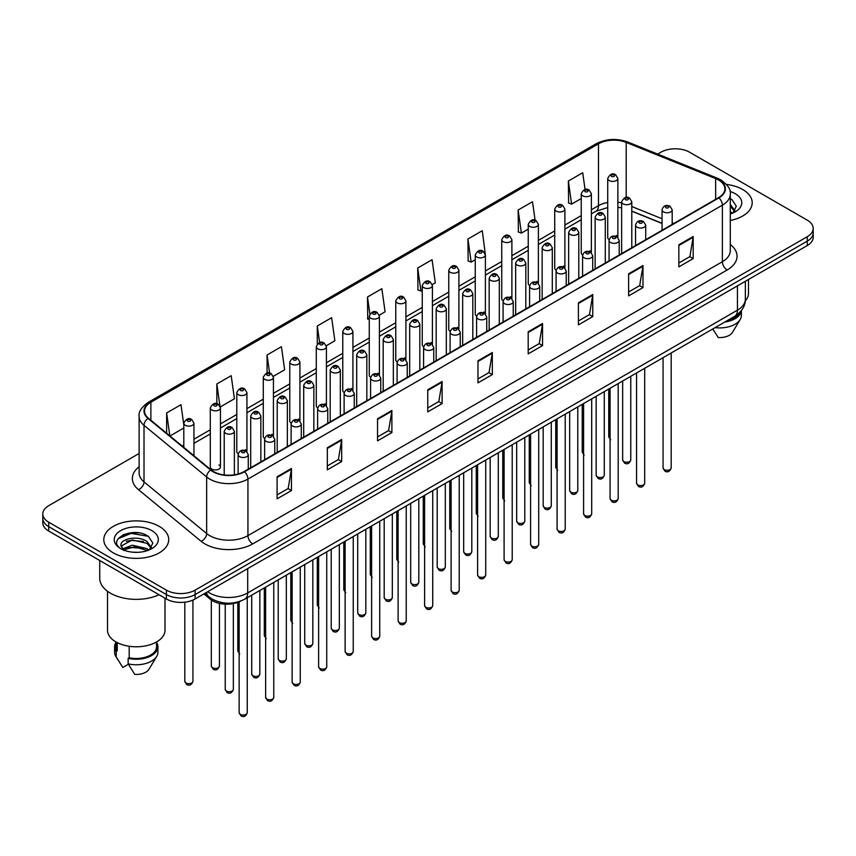 <?xml version="1.0" encoding="UTF-8"?>
<svg xmlns="http://www.w3.org/2000/svg" width="856" height="856" viewBox="0 0 856 856"><rect width="100%" height="100%" fill="white"/><g stroke="black" fill="none" stroke-linecap="round" stroke-linejoin="round"><path stroke-width="1.28" d="M589.891 250.776A5.072 2.932 0 0 1 591.368 252.713L591.378 193.756A5.072 2.932 180 0 1 588.243 196.463A5.072 2.932 180 0 1 582.711 195.821A5.072 2.932 180 0 1 581.235 193.756L581.235 252.841A5.072 2.932 0 0 0 582.658 254.885M564.885 268.014L564.885 209.057A5.072 2.932 180 0 1 561.75 211.753A5.072 2.932 180 0 1 556.218 211.122A5.072 2.932 180 0 1 554.731 209.057L554.731 268.142A5.072 2.932 0 0 0 556.165 270.175M538.381 283.315L538.381 224.347A5.072 2.932 180 0 1 535.257 227.054A5.072 2.932 180 0 1 529.725 226.423A5.072 2.932 180 0 1 528.238 224.347L528.238 283.443A5.072 2.932 0 0 0 529.671 285.476M510.401 296.668A5.072 2.932 0 0 1 511.888 298.605L511.888 239.648A5.072 2.932 180 0 1 508.753 242.355A5.072 2.932 180 0 1 503.232 241.713A5.072 2.932 180 0 1 501.744 239.648L501.744 298.733A5.072 2.932 0 0 0 503.168 300.777M483.908 311.959A5.072 2.932 0 0 1 485.384 313.906L485.395 254.938A5.072 2.932 180 0 1 482.26 257.645A5.072 2.932 180 0 1 476.739 257.014A5.072 2.932 180 0 1 475.251 254.938L475.251 314.034A5.072 2.932 0 0 0 476.674 316.067M458.902 329.207L458.902 270.239A5.072 2.932 180 0 1 455.767 272.946A5.072 2.932 180 0 1 450.235 272.315A5.072 2.932 180 0 1 448.758 270.239L448.758 329.325A5.072 2.932 0 0 0 450.181 331.368M430.921 342.56A5.072 2.932 0 0 1 432.398 344.497L432.408 285.54A5.072 2.932 180 0 1 429.273 288.247A5.072 2.932 180 0 1 423.741 287.605A5.072 2.932 180 0 1 422.254 285.54L422.254 344.626A5.072 2.932 0 0 0 423.688 346.659M404.417 357.851A5.072 2.932 0 0 1 405.905 359.798L405.905 300.83A5.072 2.932 180 0 1 402.78 303.538A5.072 2.932 180 0 1 397.248 302.906A5.072 2.932 180 0 1 395.761 300.83L395.761 359.927A5.072 2.932 0 0 0 397.195 361.96M377.924 373.152A5.072 2.932 0 0 1 379.411 375.089L379.411 316.132A5.072 2.932 180 0 1 376.276 318.839A5.072 2.932 180 0 1 370.755 318.197A5.072 2.932 180 0 1 369.268 316.132L369.268 375.217A5.072 2.932 0 0 0 370.691 377.261M352.918 390.39L352.918 331.433A5.072 2.932 180 0 1 349.783 334.129A5.072 2.932 180 0 1 344.262 333.498A5.072 2.932 180 0 1 342.775 331.433L342.775 390.518A5.072 2.932 0 0 0 344.198 392.551M324.938 403.743A5.072 2.932 0 0 1 326.414 405.68L326.425 346.723A5.072 2.932 180 0 1 323.29 349.43A5.072 2.932 180 0 1 317.758 348.799A5.072 2.932 180 0 1 316.281 346.723L316.281 405.819A5.072 2.932 0 0 0 317.704 407.852M298.444 419.044A5.072 2.932 0 0 1 299.921 420.981L299.921 362.024A5.072 2.932 180 0 1 296.797 364.731A5.072 2.932 180 0 1 291.265 364.089A5.072 2.932 180 0 1 289.777 362.024L289.777 421.109A5.072 2.932 0 0 0 291.211 423.153M271.941 434.334A5.072 2.932 0 0 1 273.428 436.282L273.428 377.314A5.072 2.932 180 0 1 270.303 380.021A5.072 2.932 180 0 1 264.772 379.39A5.072 2.932 180 0 1 263.284 377.314L263.284 436.41A5.072 2.932 0 0 0 264.718 438.443M245.447 449.635A5.072 2.932 0 0 1 246.935 451.572L246.935 392.615A5.072 2.932 180 0 1 243.799 395.322A5.072 2.932 180 0 1 238.278 394.691A5.072 2.932 180 0 1 236.791 392.615L236.791 451.7A5.072 2.932 0 0 0 238.214 453.744M220.441 467.002L220.441 407.916A5.072 2.932 180 0 1 217.306 410.623A5.072 2.932 180 0 1 211.785 409.981A5.072 2.932 180 0 1 210.298 407.916L210.298 467.002A5.072 2.932 0 0 0 211.785 469.077A5.072 2.932 0 0 0 217.306 469.709A5.072 2.932 0 0 0 220.441 467.002A5.072 2.932 0 0 0 218.954 464.936M616.384 235.475A5.072 2.932 0 0 1 617.861 237.422L617.872 178.455A5.072 2.932 180 0 1 614.736 181.162A5.072 2.932 180 0 1 609.215 180.53A5.072 2.932 180 0 1 607.728 178.455L607.728 237.551A5.072 2.932 0 0 0 609.151 239.584M662.052 223.459L631.792 211.218M564.874 268.014A5.072 2.932 0 0 0 563.398 266.066M538.381 283.304A5.072 2.932 0 0 0 536.894 281.367M458.891 329.196A5.072 2.932 0 0 0 457.414 327.26M352.907 390.39A5.072 2.932 0 0 0 351.431 388.442M240.729 601.062A20.287 11.716 180 0 1 210.276 599.211L203.867 593.925M742.698 189.508A32.464 18.746 0 0 0 726.477 184.425A32.464 18.746 0 0 1 742.698 189.508A32.464 18.746 0 0 1 752.199 202.754A32.464 18.746 0 0 0 742.698 189.508M159.216 526.365A32.464 18.746 0 0 0 123.842 522.31A32.464 18.746 0 0 0 103.801 539.622A32.464 18.746 0 0 0 113.302 552.88A32.464 18.746 0 0 0 148.687 556.935A32.464 18.746 0 0 0 168.728 539.622A32.464 18.746 0 0 0 159.216 526.365A32.464 18.746 0 0 0 123.842 522.31A32.464 18.746 0 0 0 103.801 539.622A32.464 18.746 0 0 0 113.302 552.88A32.464 18.746 0 0 0 148.687 556.935A32.464 18.746 0 0 0 168.728 539.622A32.464 18.746 0 0 0 159.216 526.365M718.537 179.974A21.646 12.498 180 0 1 724.882 188.812A21.646 12.498 180 0 1 718.537 197.65L244.11 471.56A21.646 12.498 180 0 1 211.079 469.891L148.441 418.242A21.646 12.498 180 0 1 144.525 411.073A21.646 12.498 180 0 1 150.87 402.245L598.483 143.819A21.646 12.498 180 0 1 626.196 142.417L715.648 178.572A21.646 12.498 180 0 1 718.537 179.974M718.922 179.76A22.181 12.808 0 0 0 715.958 178.316L626.506 142.16A22.181 12.808 0 0 0 598.098 143.594L150.485 402.02A22.181 12.808 0 0 0 148.002 418.424L210.63 470.072A22.181 12.808 0 0 0 244.495 471.774L718.922 197.864A22.181 12.808 0 0 0 718.922 179.76M139.121 453.477L48.739 505.661A20.287 11.716 0 0 0 42.8 513.942L42.8 522.781A20.287 11.716 0 0 0 48.739 531.062L166.396 598.986L166.396 594.567A20.287 11.716 0 0 0 195.093 594.567L807.262 241.135A20.287 11.716 0 0 0 813.2 232.853A20.287 11.716 0 0 1 807.262 241.135L195.093 594.567A20.287 11.716 0 0 1 166.396 594.567L48.739 526.643L166.396 594.567L166.396 590.148A20.287 11.716 0 0 0 195.093 590.148L807.262 236.716A20.287 11.716 0 0 0 813.2 228.434A20.287 11.716 0 0 0 807.262 220.153L689.604 152.229A20.287 11.716 0 0 0 660.907 152.229L657.676 154.101M42.8 518.361A20.287 11.716 0 0 0 48.739 526.643A20.287 11.716 0 0 1 42.8 518.361M277.109 476.749L277.109 498.834L291.457 490.552L291.457 468.467L277.109 476.749M277.109 494.918L288.162 488.541L291.404 469.195A5.414 3.124 -120 0 0 291.457 468.467M288.065 488.594L291.457 490.552M327.324 447.752L327.324 469.848L341.672 461.566L341.672 439.47L327.324 447.752M327.324 465.932L338.377 459.544L341.619 440.209A5.414 3.124 -120 0 0 341.672 439.47M338.281 459.608L341.672 461.566M377.539 418.766L377.539 440.851L391.888 432.569L391.888 410.484L377.539 418.766M377.539 436.935L388.592 430.557L391.834 411.212A5.414 3.124 -120 0 0 391.888 410.484M388.496 430.611L391.888 432.569M427.765 389.769L427.765 411.864L442.113 403.583L442.113 381.487L427.765 389.769M427.765 407.938L438.807 401.56L442.049 382.225A5.414 3.124 -120 0 0 442.113 381.487M438.711 401.614L442.113 403.583M678.84 244.805L678.84 266.901L693.189 258.619L693.189 236.524L678.84 244.805M678.84 262.985L689.893 256.597L693.135 237.262A5.414 3.124 -120 0 0 693.189 236.524M689.797 256.661L693.189 258.619M628.625 273.802L628.625 295.887L642.974 287.605L642.974 265.521L628.625 273.802M628.625 291.971L639.678 285.594L642.92 266.248A5.414 3.124 -120 0 0 642.974 265.521M639.582 285.647L642.974 287.605M578.41 302.799L578.41 324.884L592.759 316.602L592.759 294.507L578.41 302.799M578.41 320.968L589.463 314.58L592.705 295.245A5.414 3.124 -120 0 0 592.759 294.507M589.367 314.644L592.759 316.602M528.195 331.786L528.195 353.881L542.543 345.589L542.543 323.504L528.195 331.786M528.195 349.954L539.248 343.577L542.479 324.242A5.414 3.124 -120 0 0 542.543 323.504M539.152 343.63L542.543 345.589M477.98 360.783L477.98 382.867L492.328 374.586L492.328 352.501L477.98 360.783M477.98 378.951L489.033 372.574L492.264 353.228A5.414 3.124 -120 0 0 492.328 352.501M488.937 372.627L492.328 374.586M730.286 220.484A32.464 18.746 0 0 0 752.199 202.754A32.464 18.746 0 0 1 730.286 220.484M42.8 513.942A20.287 11.716 0 0 0 48.739 522.224L166.396 590.148M273.31 376.33L284.652 369.781L281.41 346.701L267.072 354.983L267.072 373.098M220.313 406.921L234.437 398.768L231.195 375.688L216.846 383.97L216.846 403.732M183.805 424.769L180.98 404.685L166.631 412.966L166.631 433.243M432.28 284.545L435.308 282.801L432.066 259.721L417.717 268.003L417.953 289.959M485.266 253.954L482.281 230.724L467.932 239.006L468.168 260.962M535.096 220.249L532.496 201.738L518.148 210.02L518.383 231.976M585.065 189.518L582.711 172.741L568.373 181.023L568.598 202.979M326.296 345.738L334.867 340.784L331.636 317.704L317.287 325.986L317.287 344.069M379.283 315.147L385.082 311.798L381.851 288.707L367.502 297L367.727 318.956M369.268 319.523L367.502 318.871M367.502 297L369.888 314.002M417.717 268.003L420.959 291.083L422.254 290.334M420.959 291.083L417.717 289.874M467.932 239.006L471.175 262.096L475.251 259.743M471.175 262.096L467.932 260.877M518.148 210.02L521.39 233.1L528.238 229.141M521.39 233.1L518.148 231.89M568.373 181.023L571.605 204.103L581.235 198.549M571.605 204.103L568.373 202.893M317.287 325.986L319.62 342.614M267.072 354.983L269.608 373.088M216.846 383.97L219.939 405.979M169.97 435.993L183.805 428.011M166.631 412.966L169.852 435.897M138.972 532.913A27.05 15.622 0 0 0 123.136 534.797M166.396 598.986A20.287 11.716 0 0 0 195.093 598.986L807.262 245.554A20.287 11.716 0 0 0 813.2 237.273L813.2 228.434M745.266 300.959A28.74 16.596 0 0 0 748.486 293.33L748.486 279.484M730.286 211.603L732.34 213.208M730.543 204.755L734.94 210.822M730.543 206.51L734.598 211.282M730.286 213.936A22.053 12.733 0 0 0 735.325 211.764A22.053 12.733 0 0 0 735.325 193.756A22.053 12.733 0 0 0 730.04 191.498M732.854 212.994L736.31 206.21L731.944 199.619M726.819 320.872A20.287 11.716 0 0 0 739.402 312.761M712.78 328.971L718.248 337.531A13.525 7.811 0 0 0 732.522 332.321L740.194 319.491A21.646 12.498 0 0 0 741.382 315.415L741.382 310.546M715.124 327.623A21.646 12.498 0 0 0 740.194 319.491M724.786 322.049A21.646 12.498 0 0 0 741.35 310.589M730.286 198.795L731.645 199.427M99.745 560.509L99.745 578.282A36.519 21.09 0 0 0 110.435 593.187A36.519 21.09 0 0 0 159.056 594.749M107.514 591.282L107.514 630.187A28.74 16.596 0 0 0 115.934 641.925A28.74 16.596 0 0 0 147.264 645.52A28.74 16.596 0 0 0 165.005 630.187L165.005 598.183M132.573 552.173L137.72 552.323M122.462 548.942L132.306 545.186L147.071 548.632L148.869 550.076M123.178 550.034L134.424 546.856L147.071 550.387M120.974 545.229L123.499 550.001M120.996 545.657C119.433 538.873 138.041 534.872 147.071 541.623L151.469 547.69M121.071 546.117L132.273 539.943L147.071 543.367L151.116 548.15M149.383 549.852L152.839 543.068L148.473 536.487C133.001 525.359 105.502 540.018 121.381 549.006L122.162 549.488M151.854 530.624A22.053 12.733 0 0 0 120.675 530.624A22.053 12.733 0 0 0 120.675 548.621A22.053 12.733 0 0 0 151.854 548.621A22.053 12.733 0 0 0 151.854 530.624M115.977 641.947L115.977 646.762A20.287 11.716 0 0 0 117.24 650.838L117.24 642.631M115.977 642.407A21.646 12.498 0 0 0 114.618 646.762L114.618 652.283A21.646 12.498 0 0 0 115.806 656.359A21.646 12.498 0 0 0 116.202 656.959L122.815 667.498L128.389 664.277M116.202 656.959L116.202 651.437L117.24 650.838M114.618 646.762A21.646 12.498 0 0 0 116.202 651.437M123.842 550.451L121.049 546.01M129.203 646.28L129.203 657.74A20.287 11.716 0 0 0 156.552 646.762L156.552 641.947M129.203 657.74L128.154 658.339L128.154 663.86L134.777 674.4A13.525 7.811 0 0 0 149.051 669.189L156.723 656.359A21.646 12.498 0 0 0 157.911 652.283L157.911 646.762A21.646 12.498 0 0 0 156.552 642.407M128.154 663.86A21.646 12.498 0 0 0 156.723 656.359M128.154 658.339A21.646 12.498 0 0 0 157.911 646.762M118.149 538.702L131.107 533.384L148.174 536.284M126.239 541.281L131.107 540.393L143.401 541.474M126.185 548.311L131.107 547.412L143.38 548.482M210.276 597.852L210.276 599.211M730.286 244.474A33.823 19.527 180 0 1 727.151 269.993L252.723 543.902A6.762 3.905 60 0 1 247.94 535.621L722.368 261.711A27.05 15.622 0 0 0 730.286 250.658L730.286 194.109A27.05 15.622 180 0 1 722.368 205.162A6.762 3.905 -120 0 0 718.922 197.864M252.723 543.902A33.823 19.527 180 0 1 204.894 543.902A33.823 19.527 180 0 1 201.107 541.292L138.469 489.653A33.823 19.527 180 0 1 139.121 466.734M209.677 535.621A27.05 15.622 0 0 0 247.94 535.621L247.94 479.071A27.05 15.622 180 0 1 206.649 476.985L144.011 425.336A27.05 15.622 180 0 1 139.121 416.38L139.121 472.929A27.05 15.622 0 0 0 144.011 481.885L206.649 533.534A27.05 15.622 0 0 0 209.677 535.621M730.286 194.109C731.195 189.893 728.082 185.174 720.966 179.974L717.414 178.251A6.762 3.167 112 0 0 715.958 178.316M717.414 178.251L627.962 142.085C616.759 138.116 606.123 138.693 596.054 143.808A6.762 3.905 60 0 1 598.098 143.594M150.485 402.02A6.762 3.905 -120 0 0 148.441 402.234C141.422 407.285 138.308 412.004 139.121 416.38M148.002 418.424A6.762 4.526 129.5 0 0 144.011 425.336L144.011 481.885A6.762 4.526 -50.5 0 1 138.469 489.653M627.962 142.085A6.762 3.167 112 0 0 626.506 142.16M210.63 470.072A6.762 4.526 129.5 0 0 206.649 476.985L206.649 533.534A6.762 4.526 -50.5 0 1 201.107 541.292M244.495 471.774A6.762 3.905 60 0 1 247.94 479.071L722.368 205.162L722.368 261.711A6.762 3.905 60 0 0 727.151 269.993M195.093 590.148L195.093 598.986M807.262 236.716L807.262 245.554M48.739 522.224L48.739 531.062M150.87 402.245L150.87 420.243M715.648 178.572L715.648 199.32M626.196 142.417L626.196 197.458M673.768 223.502L672.195 222.86M662.052 218.762L631.792 206.521M621.638 202.861A21.646 12.498 0 0 0 617.872 202.23M607.728 202.508A21.646 12.498 0 0 0 598.483 205.665L591.378 209.774M598.483 143.819L598.483 205.665A12.177 7.03 60 0 1 595.958 211.239L591.378 213.882M581.235 215.626L564.885 225.064M554.731 230.927L538.381 240.365M528.238 246.218L511.888 255.655M501.744 261.519L485.395 270.956M475.251 276.809L458.902 286.257M448.758 292.11L432.408 301.547M422.254 307.411L405.905 316.848M395.761 322.701L379.411 332.149M369.268 338.002L352.918 347.44M342.775 353.303L326.425 362.741M316.281 368.594L299.921 378.031M289.777 383.895L273.428 393.332M263.284 399.185L246.935 408.633M236.791 414.486L220.441 423.923M210.298 429.787L193.948 439.224M183.805 445.077L182.146 446.03M477.98 361.478L492.264 353.228M528.195 332.492L542.479 324.242M578.41 303.495L592.705 295.245M628.625 274.498L642.92 266.248M678.84 245.512L693.135 237.262M427.765 390.475L442.049 382.225M377.539 419.461L391.834 411.212M327.324 448.458L341.619 440.209M277.109 477.445L291.404 469.195M207.623 591.753A27.05 15.622 0 0 0 209.442 592.908A27.05 15.622 0 0 0 247.694 592.908L737.433 310.172A27.05 15.622 0 0 0 745.351 299.119C745.555 305.838 741.981 311.584 734.63 316.356L244.891 599.104A13.525 7.811 60 0 0 247.694 592.908L247.694 568.619M737.433 285.872L737.433 310.172A13.525 7.811 60 0 1 734.63 316.356M206.521 592.384A13.525 9.052 129.5 0 0 208.885 596.782L204.777 593.401M671.19 467.943C669.852 471.592 667.776 472.662 664.962 471.153L663.068 467.943A4.055 2.343 0 0 0 664.256 469.602A4.055 2.343 0 0 0 668.686 470.105A4.055 2.343 0 0 0 671.19 467.943L671.19 352.993M663.539 211.892A5.072 2.932 180 0 1 662.052 209.827C663.347 205.665 666 204.456 670.013 206.21L672.195 209.827A5.072 2.932 180 0 1 669.071 212.534A5.072 2.932 180 0 1 663.539 211.892M668.322 206.371A1.691 0.974 0 0 0 665.936 206.371A1.691 0.974 0 0 0 665.936 207.751A1.691 0.974 0 0 0 668.322 207.751A1.691 0.974 0 0 0 668.322 206.371M623.842 461.566A4.055 2.343 0 0 0 628.272 462.069A4.055 2.343 0 0 0 630.776 459.907C629.438 463.556 627.362 464.626 624.548 463.117L622.654 459.907A4.055 2.343 0 0 0 623.842 461.566M631.792 247.737L631.792 201.791A5.072 2.932 180 0 1 628.657 204.498A5.072 2.932 180 0 1 623.125 203.856A5.072 2.932 180 0 1 621.638 201.791L621.638 253.59M625.522 199.716A1.691 0.974 0 0 0 627.908 199.716A1.691 0.974 0 0 0 627.908 198.335A1.691 0.974 0 0 0 625.522 198.335A1.691 0.974 0 0 0 625.522 199.716M610.628 439.781L608.744 436.581A4.055 2.343 0 0 0 609.932 438.229A4.055 2.343 0 0 0 610.082 438.315M611.601 176.389A1.691 0.974 0 0 0 613.998 176.389A1.691 0.974 0 0 0 613.998 175.009A1.691 0.974 0 0 0 611.601 175.009A1.691 0.974 0 0 0 611.601 176.389M644.686 483.244C643.359 486.893 641.283 487.963 638.458 486.443L636.575 483.244A4.055 2.343 0 0 0 637.763 484.903A4.055 2.343 0 0 0 642.182 485.406A4.055 2.343 0 0 0 644.686 483.244L644.686 368.283M637.046 227.193A5.072 2.932 180 0 1 635.559 225.117C636.853 220.955 639.507 219.757 643.519 221.501L645.702 225.117A5.072 2.932 180 0 1 642.578 227.824A5.072 2.932 180 0 1 637.046 227.193M641.829 221.672A1.691 0.974 0 0 0 639.432 221.672A1.691 0.974 0 0 0 639.432 223.052A1.691 0.974 0 0 0 641.829 223.052A1.691 0.974 0 0 0 641.829 221.672M618.192 498.534C616.855 502.183 614.779 503.253 611.965 501.744L610.082 498.534A4.055 2.343 0 0 0 611.27 500.193A4.055 2.343 0 0 0 615.689 500.707A4.055 2.343 0 0 0 618.192 498.534L618.192 383.584M610.553 242.494A5.072 2.932 180 0 1 609.065 240.418C610.36 236.256 613.014 235.047 617.026 236.802L619.209 240.418A5.072 2.932 180 0 1 616.074 243.125A5.072 2.932 180 0 1 610.553 242.494M615.336 236.962A1.691 0.974 0 0 0 612.939 236.962A1.691 0.974 0 0 0 612.939 238.353A1.691 0.974 0 0 0 615.336 238.353A1.691 0.974 0 0 0 615.336 236.962M591.699 513.835C590.362 517.484 588.286 518.554 585.472 517.035L583.589 513.835A4.055 2.343 0 0 0 584.776 515.494A4.055 2.343 0 0 0 589.196 515.997A4.055 2.343 0 0 0 591.699 513.835L591.699 398.885M584.06 257.784A5.072 2.932 180 0 1 582.572 255.719C583.867 251.557 586.52 250.348 590.533 252.092L592.716 255.719A5.072 2.932 180 0 1 589.581 258.426A5.072 2.932 180 0 1 584.06 257.784M588.842 252.263A1.691 0.974 0 0 0 586.446 252.263A1.691 0.974 0 0 0 586.446 253.644A1.691 0.974 0 0 0 588.842 253.644A1.691 0.974 0 0 0 588.842 252.263M565.206 529.136C563.869 532.785 561.793 533.855 558.979 532.336L557.085 529.136A4.055 2.343 0 0 0 558.273 530.784A4.055 2.343 0 0 0 562.702 531.298A4.055 2.343 0 0 0 565.206 529.136L565.206 414.176M557.556 273.085A5.072 2.932 180 0 1 556.079 271.01C557.374 266.847 560.027 265.649 564.029 267.393L566.223 271.01A5.072 2.932 180 0 1 563.087 273.717A5.072 2.932 180 0 1 557.556 273.085M562.338 267.564A1.691 0.974 0 0 0 559.952 267.564A1.691 0.974 0 0 0 559.952 268.945A1.691 0.974 0 0 0 562.338 268.945A1.691 0.974 0 0 0 562.338 267.564M597.349 476.867A4.055 2.343 0 0 0 601.768 477.37A4.055 2.343 0 0 0 604.283 475.208C602.945 478.857 600.869 479.927 598.055 478.408L596.161 475.208A4.055 2.343 0 0 0 597.349 476.867M605.288 263.027L605.288 217.082A5.072 2.932 180 0 1 602.164 219.789A5.072 2.932 180 0 1 596.632 219.157A5.072 2.932 180 0 1 595.145 217.082L595.145 268.891M599.029 215.017A1.691 0.974 0 0 0 601.415 215.017A1.691 0.974 0 0 0 601.415 213.636A1.691 0.974 0 0 0 599.029 213.636A1.691 0.974 0 0 0 599.029 215.017M570.856 492.157A4.055 2.343 0 0 0 575.275 492.671A4.055 2.343 0 0 0 577.779 490.499C576.441 494.158 574.376 495.217 571.551 493.709L569.668 490.499A4.055 2.343 0 0 0 570.856 492.157M578.795 278.328L578.795 232.383A5.072 2.932 180 0 1 575.671 235.09A5.072 2.932 180 0 1 570.139 234.458A5.072 2.932 180 0 1 568.652 232.383L568.652 284.181M572.525 230.318A1.691 0.974 0 0 0 574.922 230.318A1.691 0.974 0 0 0 574.922 228.937A1.691 0.974 0 0 0 572.525 228.937A1.691 0.974 0 0 0 572.525 230.318M544.363 507.458A4.055 2.343 0 0 0 548.782 507.961A4.055 2.343 0 0 0 551.285 505.8C549.948 509.448 547.872 510.518 545.058 509.01L543.175 505.8A4.055 2.343 0 0 0 544.363 507.458M552.302 293.629L552.302 247.684A5.072 2.932 180 0 1 549.167 250.391A5.072 2.932 180 0 1 543.646 249.749A5.072 2.932 180 0 1 542.158 247.684L542.158 299.482M546.032 245.608A1.691 0.974 0 0 0 548.428 245.608A1.691 0.974 0 0 0 548.428 244.228A1.691 0.974 0 0 0 546.032 244.228A1.691 0.974 0 0 0 546.032 245.608M538.713 544.427C537.375 548.075 535.3 549.145 532.486 547.637L530.592 544.427A4.055 2.343 0 0 0 531.779 546.085A4.055 2.343 0 0 0 536.209 546.599A4.055 2.343 0 0 0 538.713 544.427L538.713 429.477M531.062 288.376A5.072 2.932 180 0 1 529.575 286.311C530.87 282.148 533.523 280.939 537.536 282.694L539.719 286.311A5.072 2.932 180 0 1 536.594 289.018A5.072 2.932 180 0 1 531.062 288.376M535.845 282.855A1.691 0.974 0 0 0 533.459 282.855A1.691 0.974 0 0 0 533.459 284.235A1.691 0.974 0 0 0 535.845 284.235A1.691 0.974 0 0 0 535.845 282.855M512.209 559.728C510.882 563.376 508.806 564.446 505.982 562.927L504.098 559.728A4.055 2.343 0 0 0 505.286 561.386A4.055 2.343 0 0 0 509.705 561.889A4.055 2.343 0 0 0 512.209 559.728L512.209 444.767M504.569 303.677A5.072 2.932 180 0 1 503.082 301.612C504.377 297.449 507.03 296.24 511.043 297.984L513.226 301.612A5.072 2.932 180 0 1 510.101 304.308A5.072 2.932 180 0 1 504.569 303.677M509.352 298.156A1.691 0.974 0 0 0 506.955 298.156A1.691 0.974 0 0 0 506.955 299.536A1.691 0.974 0 0 0 509.352 299.536A1.691 0.974 0 0 0 509.352 298.156M485.716 575.018C484.378 578.677 482.303 579.737 479.488 578.228L477.605 575.018A4.055 2.343 0 0 0 478.793 576.677A4.055 2.343 0 0 0 483.212 577.19A4.055 2.343 0 0 0 485.716 575.018L485.716 460.068M478.076 318.978A5.072 2.932 180 0 1 476.589 316.902C477.883 312.74 480.537 311.531 484.55 313.285L486.732 316.902A5.072 2.932 180 0 1 483.597 319.609A5.072 2.932 180 0 1 478.076 318.978M482.859 313.457A1.691 0.974 0 0 0 480.462 313.457A1.691 0.974 0 0 0 480.462 314.837A1.691 0.974 0 0 0 482.859 314.837A1.691 0.974 0 0 0 482.859 313.457M517.869 522.749A4.055 2.343 0 0 0 522.288 523.262A4.055 2.343 0 0 0 524.792 521.101C523.455 524.749 521.379 525.819 518.565 524.3L516.671 521.101A4.055 2.343 0 0 0 517.869 522.749M525.809 308.92L525.809 262.974A5.072 2.932 180 0 1 522.674 265.681A5.072 2.932 180 0 1 517.142 265.05A5.072 2.932 180 0 1 515.665 262.974L515.665 314.783M519.538 260.909A1.691 0.974 0 0 0 521.925 260.909A1.691 0.974 0 0 0 521.925 259.529A1.691 0.974 0 0 0 519.538 259.529A1.691 0.974 0 0 0 519.538 260.909M491.365 538.05A4.055 2.343 0 0 0 495.795 538.563A4.055 2.343 0 0 0 498.299 536.391C496.962 540.04 494.886 541.11 492.072 539.601L490.178 536.391A4.055 2.343 0 0 0 491.365 538.05M499.315 324.221L499.315 278.275A5.072 2.932 180 0 1 496.18 280.982A5.072 2.932 180 0 1 490.649 280.351A5.072 2.932 180 0 1 489.161 278.275L489.161 330.074M493.045 276.199A1.691 0.974 0 0 0 495.431 276.199A1.691 0.974 0 0 0 495.431 274.819A1.691 0.974 0 0 0 493.045 274.819A1.691 0.974 0 0 0 493.045 276.199M464.872 553.351A4.055 2.343 0 0 0 469.291 553.853A4.055 2.343 0 0 0 471.806 551.692C470.468 555.341 468.393 556.411 465.578 554.891L463.685 551.692A4.055 2.343 0 0 0 464.872 553.351M472.812 339.511L472.812 293.576A5.072 2.932 180 0 1 469.687 296.272A5.072 2.932 180 0 1 464.155 295.641A5.072 2.932 180 0 1 462.668 293.576L462.668 345.375M466.552 291.5A1.691 0.974 0 0 0 468.938 291.5A1.691 0.974 0 0 0 468.938 290.12A1.691 0.974 0 0 0 466.552 290.12A1.691 0.974 0 0 0 466.552 291.5M459.223 590.319C457.885 593.968 455.809 595.038 452.995 593.529L451.112 590.319A4.055 2.343 0 0 0 452.3 591.978A4.055 2.343 0 0 0 456.719 592.48A4.055 2.343 0 0 0 459.223 590.319L459.223 475.369M451.583 334.268A5.072 2.932 180 0 1 450.096 332.203C451.39 328.041 454.044 326.832 458.056 328.586L460.239 332.203A5.072 2.932 180 0 1 457.104 334.91A5.072 2.932 180 0 1 451.583 334.268M456.366 328.747A1.691 0.974 0 0 0 453.969 328.747A1.691 0.974 0 0 0 453.969 330.127A1.691 0.974 0 0 0 456.366 330.127A1.691 0.974 0 0 0 456.366 328.747M432.729 605.62C431.392 609.269 429.316 610.339 426.502 608.819L424.608 605.62A4.055 2.343 0 0 0 425.796 607.279A4.055 2.343 0 0 0 430.226 607.781A4.055 2.343 0 0 0 432.729 605.62L432.729 490.659M425.079 349.569A5.072 2.932 180 0 1 423.592 347.493C424.897 343.331 427.551 342.132 431.552 343.877L433.746 347.493A5.072 2.932 180 0 1 430.611 350.2A5.072 2.932 180 0 1 425.079 349.569M429.862 344.048A1.691 0.974 0 0 0 427.476 344.048A1.691 0.974 0 0 0 427.476 345.428A1.691 0.974 0 0 0 429.862 345.428A1.691 0.974 0 0 0 429.862 344.048M406.236 620.91C404.899 624.559 402.823 625.629 400.009 624.12L398.115 620.91A4.055 2.343 0 0 0 399.303 622.569A4.055 2.343 0 0 0 403.732 623.082A4.055 2.343 0 0 0 406.236 620.91L406.236 505.96M398.586 364.87A5.072 2.932 180 0 1 397.098 362.794C398.393 358.632 401.047 357.423 405.059 359.178L407.242 362.794A5.072 2.932 180 0 1 404.118 365.501A5.072 2.932 180 0 1 398.586 364.87M403.369 359.338A1.691 0.974 0 0 0 400.983 359.338A1.691 0.974 0 0 0 400.983 360.718A1.691 0.974 0 0 0 403.369 360.718A1.691 0.974 0 0 0 403.369 359.338M379.732 636.211C378.406 639.86 376.33 640.93 373.505 639.411L371.622 636.211A4.055 2.343 0 0 0 372.809 637.87A4.055 2.343 0 0 0 377.229 638.373A4.055 2.343 0 0 0 379.732 636.211L379.732 521.261M372.093 380.16A5.072 2.932 180 0 1 370.605 378.095C371.9 373.933 374.554 372.724 378.566 374.468L380.749 378.095A5.072 2.932 180 0 1 377.624 380.802A5.072 2.932 180 0 1 372.093 380.16M376.875 374.639A1.691 0.974 0 0 0 374.479 374.639A1.691 0.974 0 0 0 374.479 376.019A1.691 0.974 0 0 0 376.875 376.019A1.691 0.974 0 0 0 376.875 374.639M353.239 651.512C351.902 655.161 349.826 656.231 347.012 654.712L345.129 651.512A4.055 2.343 0 0 0 346.316 653.16A4.055 2.343 0 0 0 350.735 653.674A4.055 2.343 0 0 0 353.239 651.512L353.239 536.552M345.599 395.461A5.072 2.932 180 0 1 344.112 393.385C345.407 389.223 348.06 388.025 352.073 389.769L354.256 393.385A5.072 2.932 180 0 1 351.12 396.093A5.072 2.932 180 0 1 345.599 395.461M350.382 389.94A1.691 0.974 0 0 0 347.985 389.94A1.691 0.974 0 0 0 347.985 391.32A1.691 0.974 0 0 0 350.382 391.32A1.691 0.974 0 0 0 350.382 389.94M438.379 568.641A4.055 2.343 0 0 0 442.798 569.154A4.055 2.343 0 0 0 445.302 566.993C443.964 570.642 441.889 571.701 439.075 570.192L437.191 566.993A4.055 2.343 0 0 0 438.379 568.641M446.318 354.812L446.318 308.866A5.072 2.932 180 0 1 443.194 311.573A5.072 2.932 180 0 1 437.662 310.942A5.072 2.932 180 0 1 436.175 308.866L436.175 360.665M440.048 306.801A1.691 0.974 0 0 0 442.445 306.801A1.691 0.974 0 0 0 442.445 305.421A1.691 0.974 0 0 0 440.048 305.421A1.691 0.974 0 0 0 440.048 306.801M411.886 583.942A4.055 2.343 0 0 0 416.305 584.445A4.055 2.343 0 0 0 418.809 582.283C417.471 585.932 415.395 587.002 412.581 585.493L410.698 582.283A4.055 2.343 0 0 0 411.886 583.942M419.825 370.113L419.825 324.167A5.072 2.932 180 0 1 416.69 326.874A5.072 2.932 180 0 1 411.169 326.232A5.072 2.932 180 0 1 409.682 324.167L409.682 375.966M413.555 322.091A1.691 0.974 0 0 0 415.952 322.091A1.691 0.974 0 0 0 415.952 320.711A1.691 0.974 0 0 0 413.555 320.711A1.691 0.974 0 0 0 413.555 322.091M385.393 599.243A4.055 2.343 0 0 0 389.812 599.746A4.055 2.343 0 0 0 392.315 597.584C390.978 601.233 388.902 602.303 386.088 600.784L384.194 597.584A4.055 2.343 0 0 0 385.393 599.243M393.332 385.403L393.332 339.458A5.072 2.932 180 0 1 390.197 342.165A5.072 2.932 180 0 1 384.665 341.533A5.072 2.932 180 0 1 383.188 339.458L383.188 391.267M387.062 337.392A1.691 0.974 0 0 0 389.448 337.392A1.691 0.974 0 0 0 389.448 336.012A1.691 0.974 0 0 0 387.062 336.012A1.691 0.974 0 0 0 387.062 337.392M358.889 614.533A4.055 2.343 0 0 0 363.319 615.047A4.055 2.343 0 0 0 365.822 612.875C364.485 616.534 362.409 617.593 359.595 616.085L357.701 612.875A4.055 2.343 0 0 0 358.889 614.533M366.839 400.704L366.839 354.759A5.072 2.932 180 0 1 363.704 357.466A5.072 2.932 180 0 1 358.172 356.834A5.072 2.932 180 0 1 356.685 354.759L356.685 406.557M360.569 352.693A1.691 0.974 0 0 0 362.955 352.693A1.691 0.974 0 0 0 362.955 351.313A1.691 0.974 0 0 0 360.569 351.313A1.691 0.974 0 0 0 360.569 352.693M332.395 629.834A4.055 2.343 0 0 0 336.815 630.337A4.055 2.343 0 0 0 339.329 628.176C337.992 631.824 335.916 632.894 333.102 631.386L331.208 628.176A4.055 2.343 0 0 0 332.395 629.834M340.335 416.005L340.335 370.06A5.072 2.932 180 0 1 337.21 372.767A5.072 2.932 180 0 1 331.679 372.125A5.072 2.932 180 0 1 330.191 370.06L330.191 421.858M334.075 367.984A1.691 0.974 0 0 0 336.462 367.984A1.691 0.974 0 0 0 336.462 366.603A1.691 0.974 0 0 0 334.075 366.603A1.691 0.974 0 0 0 334.075 367.984M326.746 666.803C325.408 670.451 323.333 671.521 320.519 670.013L318.625 666.803A4.055 2.343 0 0 0 319.823 668.461A4.055 2.343 0 0 0 324.242 668.975A4.055 2.343 0 0 0 326.746 666.803L326.746 551.853M319.106 410.752A5.072 2.932 180 0 1 317.619 408.687C318.914 404.524 321.567 403.315 325.58 405.07L327.762 408.687A5.072 2.932 180 0 1 324.627 411.394A5.072 2.932 180 0 1 319.106 410.752M323.889 405.23A1.691 0.974 0 0 0 321.492 405.23A1.691 0.974 0 0 0 321.492 406.611A1.691 0.974 0 0 0 323.889 406.611A1.691 0.974 0 0 0 323.889 405.23M300.253 682.104C298.915 685.752 296.839 686.822 294.025 685.303L292.131 682.104A4.055 2.343 0 0 0 293.319 683.762A4.055 2.343 0 0 0 297.749 684.265A4.055 2.343 0 0 0 300.253 682.104L300.253 567.143M292.602 426.053A5.072 2.932 180 0 1 291.115 423.988C292.42 419.825 295.074 418.616 299.076 420.36L301.269 423.988A5.072 2.932 180 0 1 298.134 426.684A5.072 2.932 180 0 1 292.602 426.053M297.385 420.531A1.691 0.974 0 0 0 294.999 420.531A1.691 0.974 0 0 0 294.999 421.912A1.691 0.974 0 0 0 297.385 421.912A1.691 0.974 0 0 0 297.385 420.531M273.76 697.394C272.422 701.053 270.346 702.113 267.532 700.604L265.638 697.394A4.055 2.343 0 0 0 266.826 699.052A4.055 2.343 0 0 0 271.245 699.566A4.055 2.343 0 0 0 273.76 697.394L273.76 582.444M266.109 441.354A5.072 2.932 180 0 1 264.622 439.278C265.916 435.115 268.57 433.906 272.583 435.661L274.765 439.278A5.072 2.932 180 0 1 271.641 441.985A5.072 2.932 180 0 1 266.109 441.354M270.892 435.832A1.691 0.974 0 0 0 268.506 435.832A1.691 0.974 0 0 0 268.506 437.213A1.691 0.974 0 0 0 270.892 437.213A1.691 0.974 0 0 0 270.892 435.832M247.256 712.695C245.929 716.344 243.853 717.414 241.028 715.905L239.145 712.695A4.055 2.343 0 0 0 240.333 714.353A4.055 2.343 0 0 0 244.752 714.856A4.055 2.343 0 0 0 247.256 712.695L247.256 597.745M239.616 456.644A5.072 2.932 180 0 1 238.129 454.579C239.423 450.417 242.077 449.207 246.089 450.962L248.272 454.579A5.072 2.932 180 0 1 245.148 457.286A5.072 2.932 180 0 1 239.616 456.644M244.399 451.123A1.691 0.974 0 0 0 242.002 451.123A1.691 0.974 0 0 0 242.002 452.503A1.691 0.974 0 0 0 244.399 452.503A1.691 0.974 0 0 0 244.399 451.123M305.902 645.124A4.055 2.343 0 0 0 310.321 645.638A4.055 2.343 0 0 0 312.825 643.477C311.488 647.125 309.412 648.195 306.598 646.676L304.715 643.477A4.055 2.343 0 0 0 305.902 645.124M313.842 431.296L313.842 385.35A5.072 2.932 180 0 1 310.717 388.057A5.072 2.932 180 0 1 305.185 387.426A5.072 2.932 180 0 1 303.698 385.35L303.698 437.159M307.572 383.285A1.691 0.974 0 0 0 309.968 383.285A1.691 0.974 0 0 0 309.968 381.904A1.691 0.974 0 0 0 307.572 381.904A1.691 0.974 0 0 0 307.572 383.285M279.409 660.425A4.055 2.343 0 0 0 283.828 660.939A4.055 2.343 0 0 0 286.332 658.767C284.995 662.416 282.919 663.486 280.105 661.977L278.221 658.767A4.055 2.343 0 0 0 279.409 660.425M287.349 446.597L287.349 400.651A5.072 2.932 180 0 1 284.213 403.358A5.072 2.932 180 0 1 278.692 402.727A5.072 2.932 180 0 1 277.205 400.651L277.205 452.45M281.078 398.575A1.691 0.974 0 0 0 283.475 398.575A1.691 0.974 0 0 0 283.475 397.195A1.691 0.974 0 0 0 281.078 397.195A1.691 0.974 0 0 0 281.078 398.575M252.905 675.726A4.055 2.343 0 0 0 257.335 676.229A4.055 2.343 0 0 0 259.839 674.068C258.501 677.717 256.425 678.787 253.611 677.267L251.718 674.068A4.055 2.343 0 0 0 252.905 675.726M260.855 461.887L260.855 415.952A5.072 2.932 180 0 1 257.72 418.648A5.072 2.932 180 0 1 252.188 418.017A5.072 2.932 180 0 1 250.712 415.952L250.712 467.75M254.585 413.876A1.691 0.974 0 0 0 256.971 413.876A1.691 0.974 0 0 0 256.971 412.496A1.691 0.974 0 0 0 254.585 412.496A1.691 0.974 0 0 0 254.585 413.876M226.412 691.017A4.055 2.343 0 0 0 230.842 691.53A4.055 2.343 0 0 0 233.346 689.369C232.008 693.018 229.932 694.077 227.118 692.568L225.224 689.369A4.055 2.343 0 0 0 226.412 691.017M234.362 474.802L234.362 431.242A5.072 2.932 180 0 1 231.227 433.949A5.072 2.932 180 0 1 225.695 433.318A5.072 2.932 180 0 1 224.208 431.242L224.208 474.93M228.092 429.177A1.691 0.974 0 0 0 230.478 429.177A1.691 0.974 0 0 0 230.478 427.797A1.691 0.974 0 0 0 228.092 427.797A1.691 0.974 0 0 0 228.092 429.177M584.134 455.082L582.24 451.872A4.055 2.343 0 0 0 583.428 453.53A4.055 2.343 0 0 0 583.589 453.616M585.108 191.68A1.691 0.974 0 0 0 587.494 191.68A1.691 0.974 0 0 0 587.494 190.299A1.691 0.974 0 0 0 585.108 190.299A1.691 0.974 0 0 0 585.108 191.68M557.641 470.372L555.747 467.173A4.055 2.343 0 0 0 556.935 468.831A4.055 2.343 0 0 0 557.085 468.906M558.615 206.981A1.691 0.974 0 0 0 561.001 206.981A1.691 0.974 0 0 0 561.001 205.601A1.691 0.974 0 0 0 558.615 205.601A1.691 0.974 0 0 0 558.615 206.981M531.148 485.673L529.254 482.463A4.055 2.343 0 0 0 530.442 484.122A4.055 2.343 0 0 0 530.592 484.207M532.111 222.282A1.691 0.974 0 0 0 534.508 222.282A1.691 0.974 0 0 0 534.508 220.901A1.691 0.974 0 0 0 532.111 220.901A1.691 0.974 0 0 0 532.111 222.282M504.644 500.974L502.761 497.764A4.055 2.343 0 0 0 503.949 499.423A4.055 2.343 0 0 0 504.098 499.508M505.618 237.572A1.691 0.974 0 0 0 508.015 237.572A1.691 0.974 0 0 0 508.015 236.192A1.691 0.974 0 0 0 505.618 236.192A1.691 0.974 0 0 0 505.618 237.572M478.151 516.264L476.268 513.065A4.055 2.343 0 0 0 477.455 514.724A4.055 2.343 0 0 0 477.605 514.798M479.125 252.873A1.691 0.974 0 0 0 481.521 252.873A1.691 0.974 0 0 0 481.521 251.493A1.691 0.974 0 0 0 479.125 251.493A1.691 0.974 0 0 0 479.125 252.873M451.658 531.565L449.764 528.355A4.055 2.343 0 0 0 450.952 530.014A4.055 2.343 0 0 0 451.112 530.099M452.631 268.163A1.691 0.974 0 0 0 455.018 268.163A1.691 0.974 0 0 0 455.018 266.783A1.691 0.974 0 0 0 452.631 266.783A1.691 0.974 0 0 0 452.631 268.163M425.165 546.856L423.271 543.656A4.055 2.343 0 0 0 424.458 545.315A4.055 2.343 0 0 0 424.608 545.4M426.138 283.464A1.691 0.974 0 0 0 428.524 283.464A1.691 0.974 0 0 0 428.524 282.084A1.691 0.974 0 0 0 426.138 282.084A1.691 0.974 0 0 0 426.138 283.464M398.661 562.157L396.777 558.957A4.055 2.343 0 0 0 397.965 560.605A4.055 2.343 0 0 0 398.115 560.691M399.634 298.765A1.691 0.974 0 0 0 402.031 298.765A1.691 0.974 0 0 0 402.031 297.385A1.691 0.974 0 0 0 399.634 297.385A1.691 0.974 0 0 0 399.634 298.765M372.167 577.458L370.284 574.248A4.055 2.343 0 0 0 371.472 575.906A4.055 2.343 0 0 0 371.622 575.992M373.141 314.056A1.691 0.974 0 0 0 375.538 314.056A1.691 0.974 0 0 0 375.538 312.675A1.691 0.974 0 0 0 373.141 312.675A1.691 0.974 0 0 0 373.141 314.056M345.674 592.748L343.791 589.549A4.055 2.343 0 0 0 344.979 591.207A4.055 2.343 0 0 0 345.129 591.282M346.648 329.357A1.691 0.974 0 0 0 349.045 329.357A1.691 0.974 0 0 0 349.045 327.976A1.691 0.974 0 0 0 346.648 327.976A1.691 0.974 0 0 0 346.648 329.357M319.181 608.049L317.287 604.839A4.055 2.343 0 0 0 318.475 606.497A4.055 2.343 0 0 0 318.625 606.583M320.155 344.658A1.691 0.974 0 0 0 322.541 344.658A1.691 0.974 0 0 0 322.541 343.277A1.691 0.974 0 0 0 320.155 343.277A1.691 0.974 0 0 0 320.155 344.658M292.688 623.35L290.794 620.14A4.055 2.343 0 0 0 291.982 621.798A4.055 2.343 0 0 0 292.131 621.884M293.661 359.948A1.691 0.974 0 0 0 296.048 359.948A1.691 0.974 0 0 0 296.048 358.568A1.691 0.974 0 0 0 293.661 358.568A1.691 0.974 0 0 0 293.661 359.948M266.184 638.64L264.301 635.441A4.055 2.343 0 0 0 265.488 637.099A4.055 2.343 0 0 0 265.638 637.174M267.158 375.249A1.691 0.974 0 0 0 269.554 375.249A1.691 0.974 0 0 0 269.554 373.869A1.691 0.974 0 0 0 267.158 373.869A1.691 0.974 0 0 0 267.158 375.249M239.691 653.941L237.808 650.731A4.055 2.343 0 0 0 238.995 652.39A4.055 2.343 0 0 0 239.145 652.475M240.664 390.539A1.691 0.974 0 0 0 243.061 390.539A1.691 0.974 0 0 0 243.061 389.159A1.691 0.974 0 0 0 240.664 389.159A1.691 0.974 0 0 0 240.664 390.539M212.502 667.691A4.055 2.343 0 0 0 216.921 668.194A4.055 2.343 0 0 0 219.425 666.032C218.087 669.681 216.012 670.751 213.198 669.232L211.314 666.032A4.055 2.343 0 0 0 212.502 667.691M214.171 405.84A1.691 0.974 0 0 0 216.568 405.84A1.691 0.974 0 0 0 216.568 404.46A1.691 0.974 0 0 0 214.171 404.46A1.691 0.974 0 0 0 214.171 405.84M185.998 682.981A4.055 2.343 0 0 0 190.428 683.495A4.055 2.343 0 0 0 192.932 681.333C191.594 684.982 189.518 686.052 186.704 684.533L184.81 681.333A4.055 2.343 0 0 0 185.998 682.981M193.948 455.767L193.948 423.206A5.072 2.932 180 0 1 190.813 425.914A5.072 2.932 180 0 1 185.281 425.282A5.072 2.932 180 0 1 183.805 423.206L183.805 447.399M187.678 421.141A1.691 0.974 0 0 0 190.064 421.141A1.691 0.974 0 0 0 190.064 419.761A1.691 0.974 0 0 0 187.678 419.761A1.691 0.974 0 0 0 187.678 421.141M596.054 143.808L148.441 402.234M621.638 207.837L617.872 207.334M607.728 207.559L595.958 211.239M581.235 219.746L564.885 229.183M554.731 235.036L538.381 244.484M528.238 250.337L511.888 259.775M501.744 265.638L485.395 275.076M475.251 280.929L458.902 290.366M448.758 296.23L432.408 305.667M422.254 311.531L405.905 320.968M395.761 326.821L379.411 336.258M369.268 342.122L352.918 351.559M342.775 357.412L326.425 366.86M316.281 372.713L299.921 382.151M289.777 388.014L273.428 397.452M263.284 403.304L246.935 412.742M236.791 418.605L220.441 428.043M210.298 433.896L193.948 443.344M662.052 223.309L631.792 211.079M244.891 599.104C234.009 604.571 223.127 604.571 212.234 599.104L208.885 596.782M745.351 299.119L745.351 281.292M663.068 467.943L663.068 357.68M662.052 230.264L662.052 209.827M672.195 224.4L672.195 209.827M630.776 459.907L630.776 376.319M631.792 201.791L629.599 198.175C626.656 196.045 624.003 197.255 621.638 201.791M622.654 459.907L622.654 381.006M617.872 178.455L615.689 174.838C612.746 172.719 610.093 173.918 607.728 178.455M608.744 436.581L608.744 389.041M636.575 483.244L636.575 372.97M635.559 245.554L635.559 225.117M645.702 239.701L645.702 225.117M610.082 498.534L610.082 388.271M609.065 260.855L609.065 240.418M619.209 254.992L619.209 240.418M583.589 513.835L583.589 403.561M582.572 276.146L582.572 255.719M592.716 270.293L592.716 255.719M557.085 529.136L557.085 418.862M556.079 291.447L556.079 271.01M566.223 285.594L566.223 271.01M604.283 475.208L604.283 391.62M605.288 217.082L603.106 213.465C600.163 211.346 597.509 212.545 595.145 217.082M596.161 475.208L596.161 396.307M577.779 490.499L577.779 406.91M578.795 232.383L576.612 228.766C573.67 226.637 571.016 227.846 568.652 232.383M569.668 490.499L569.668 411.597M551.285 505.8L551.285 422.211M552.302 247.684L550.119 244.067C547.177 241.938 544.523 243.147 542.158 247.684M543.175 505.8L543.175 426.898M118 660.03L115.806 656.359M530.592 544.427L530.592 434.163M529.575 306.748L529.575 286.311M539.719 300.884L539.719 286.311M504.098 559.728L504.098 449.454M503.082 322.038L503.082 301.612M513.226 316.185L513.226 301.612M477.605 575.018L477.605 464.755M476.589 337.339L476.589 316.902M486.732 331.486L486.732 316.902M524.792 521.101L524.792 437.512M525.809 262.974L523.615 259.357C520.673 257.239 518.03 258.437 515.665 262.974M516.671 521.101L516.671 442.199M498.299 536.391L498.299 452.803M499.315 278.275L497.122 274.658C494.18 272.529 491.526 273.738 489.161 278.275M490.178 536.391L490.178 457.489M471.806 551.692L471.806 468.104M472.812 293.576L470.629 289.949C467.686 287.83 465.033 289.039 462.668 293.576M463.685 551.692L463.685 472.79M451.112 590.319L451.112 480.055M450.096 352.64L450.096 332.203M460.239 346.776L460.239 332.203M424.608 605.62L424.608 495.346M423.592 367.93L423.592 347.493M433.746 362.077L433.746 347.493M398.115 620.91L398.115 510.647M397.098 383.231L397.098 362.794M407.242 377.368L407.242 362.794M371.622 636.211L371.622 525.937M370.605 398.522L370.605 378.095M380.749 392.669L380.749 378.095M345.129 651.512L345.129 541.238M344.112 413.823L344.112 393.385M354.256 407.97L354.256 393.385M445.302 566.993L445.302 483.405M446.318 308.866L444.136 305.25C441.193 303.12 438.54 304.329 436.175 308.866M437.191 566.993L437.191 488.091M418.809 582.283L418.809 498.695M419.825 324.167L417.642 320.551C414.7 318.421 412.046 319.63 409.682 324.167M410.698 582.283L410.698 503.382M392.315 597.584L392.315 513.996M393.332 339.458L391.139 335.841C388.196 333.722 385.553 334.921 383.188 339.458M384.194 597.584L384.194 518.683M365.822 612.875L365.822 529.286M366.839 354.759L364.645 351.142C361.703 349.013 359.049 350.222 356.685 354.759M357.701 612.875L357.701 533.973M339.329 628.176L339.329 544.587M340.335 370.06L338.152 366.432C335.21 364.314 332.556 365.523 330.191 370.06M331.208 628.176L331.208 549.274M318.625 666.803L318.625 556.539M317.619 429.124L317.619 408.687M327.762 423.26L327.762 408.687M292.131 682.104L292.131 571.829M291.115 444.414L291.115 423.988M301.269 438.561L301.269 423.988M265.638 697.394L265.638 587.13M264.622 459.715L264.622 439.278M274.765 453.851L274.765 439.278M239.145 712.695L239.145 601.832M238.129 473.999L238.129 454.579M248.272 469.152L248.272 454.579M312.825 643.477L312.825 559.888M313.842 385.35L311.659 381.733C308.716 379.615 306.063 380.813 303.698 385.35M304.715 643.477L304.715 564.575M286.332 658.767L286.332 575.178M287.349 400.651L285.166 397.034C282.223 394.905 279.57 396.114 277.205 400.651M278.221 658.767L278.221 579.865M259.839 674.068L259.839 590.48M260.855 415.952L258.662 412.325C255.719 410.206 253.066 411.415 250.712 415.952M251.718 674.068L251.718 595.166M233.346 689.369L233.346 603.608M234.362 431.242L232.169 427.625C229.226 425.496 226.573 426.705 224.208 431.242M225.224 689.369L225.224 604.165M591.378 193.756L589.185 190.139C586.242 188.01 583.589 189.219 581.235 193.756M582.24 451.872L582.24 404.342M564.885 209.057L562.692 205.429C559.749 203.311 557.096 204.509 554.731 209.057M555.747 467.173L555.747 419.633M538.381 224.347L536.198 220.73C533.256 218.601 530.602 219.81 528.238 224.347M529.254 482.463L529.254 434.934M511.888 239.648L509.705 236.031C506.763 233.902 504.109 235.111 501.744 239.648M502.761 497.764L502.761 450.235M485.395 254.938L483.212 251.322C480.27 249.203 477.616 250.401 475.251 254.938M476.268 513.065L476.268 465.525M458.902 270.239L456.708 266.623C453.766 264.493 451.112 265.702 448.758 270.239M449.764 528.355L449.764 480.826M432.408 285.54L430.215 281.913C427.272 279.794 424.619 281.003 422.254 285.54M423.271 543.656L423.271 496.116M405.905 300.83L403.722 297.214C400.779 295.085 398.126 296.294 395.761 300.83M396.777 558.957L396.777 511.417M379.411 316.132L377.229 312.515C374.286 310.386 371.632 311.595 369.268 316.132M370.284 574.248L370.284 526.718M352.918 331.433L350.735 327.805C347.793 325.687 345.139 326.885 342.775 331.433M343.791 589.549L343.791 542.009M326.425 346.723L324.231 343.106C321.289 340.977 318.635 342.186 316.281 346.723M317.287 604.839L317.287 557.31M299.921 362.024L297.738 358.407C294.796 356.278 292.142 357.487 289.777 362.024M290.794 620.14L290.794 572.611M273.428 377.314L271.245 373.698C268.303 371.579 265.649 372.777 263.284 377.314M264.301 635.441L264.301 587.901M246.935 392.615L244.752 388.999C241.809 386.869 239.156 388.078 236.791 392.615M237.808 650.731L237.808 602.378M219.425 666.032L219.425 603.384M220.441 407.916L218.259 404.289C215.316 402.17 212.663 403.379 210.298 407.916M211.314 666.032L211.314 599.992M192.932 681.333L192.932 600.067M193.948 423.206L191.755 419.59C188.812 417.461 186.159 418.67 183.805 423.206M184.81 681.333L184.81 602.185"/></g></svg>
